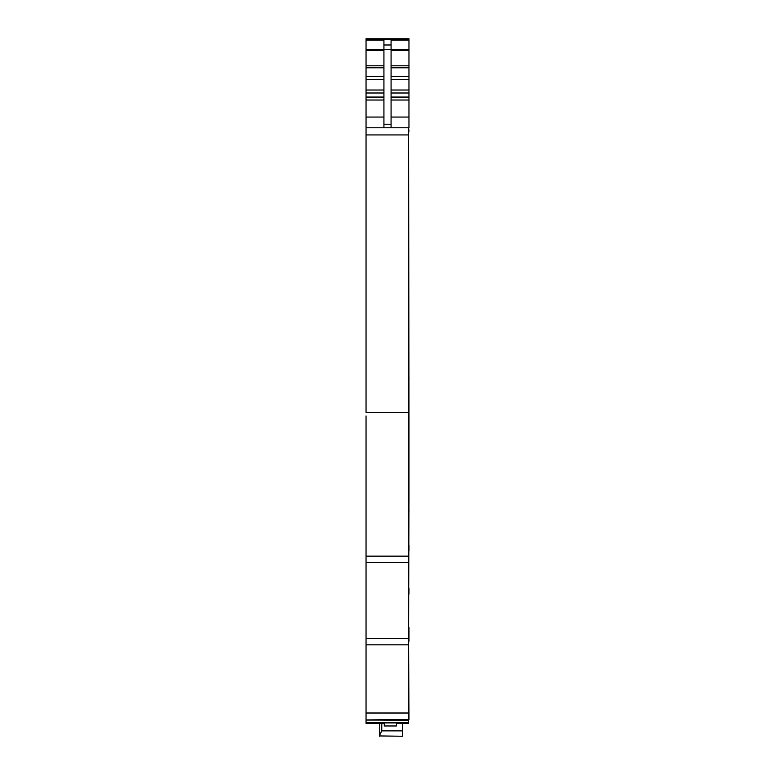 <?xml version="1.0" encoding="UTF-8"?>
<svg xmlns="http://www.w3.org/2000/svg" width="775" height="775" viewBox="0 0 775 775"><rect width="100%" height="100%" fill="white"/><g stroke="black" fill="none" stroke-linecap="round" stroke-linejoin="round"><path stroke-width="1.16" d="M366.042 38.75L408.958 38.75L366.042 38.75L366.042 127.788L408.599 127.788L408.599 562.592L366.042 562.592L366.042 560.8M375.342 562.592L400.375 562.592M366.042 415.952L366.042 644.829L408.599 644.829L408.599 562.592M366.042 644.829L366.042 713.01L408.599 713.01L408.599 644.829M408.599 713.01L408.599 719.936L366.042 719.936L408.599 720.421L366.042 719.936L408.599 719.462M408.599 720.421L408.599 723.356L396.442 723.356L408.599 723.356M366.042 492.503L366.042 458.18M366.042 508.952L366.042 496.736M366.042 456.029L366.042 422.423M408.958 38.75L408.958 39.69L366.042 39.612L408.958 39.69L408.958 117.054L391.075 117.054M383.925 127.788L383.925 40.145L366.042 40.145M383.925 44.979L391.075 44.979L391.075 40.145L408.958 40.145M366.042 127.788L366.042 134.937L408.599 134.937M408.599 131.362L408.958 412.407L366.042 412.407L366.042 134.937M366.042 511.82L366.042 548.254M366.042 713.01L366.042 719.462M408.599 722.658L366.042 722.658L366.042 720.421M366.042 722.658L366.042 723.356L384.284 723.356L366.042 723.356M384.284 722.891L396.442 722.891L396.442 725.972L384.284 725.972L384.284 722.891M408.599 127.788L408.958 131.362M408.958 719.752L408.599 641.254M408.958 712.603L408.958 715.8M408.958 627.488L408.958 641.254M408.958 588.332L408.958 594.057M408.599 638.019L408.958 491.011M408.958 422.423L408.958 416.698L408.958 422.423M408.958 458.18L408.958 452.455L408.958 458.18M408.958 509.669L408.958 511.82M408.958 550.376L408.958 545.251M408.958 418.074L408.958 412.949M408.958 379.517L408.958 377.367M408.599 502.52L408.958 490.081M408.958 412.407L408.958 502.52M402.516 723.356L402.516 736.25L379.634 735.94M379.634 728.665L379.634 729.265M379.634 730.573L379.634 731.174M379.634 732.482L379.634 733.082M379.634 734.4L379.634 734.991M379.634 736.25L379.634 723.356M408.958 127.788L408.958 117.054M391.075 44.979L391.075 127.788M381.775 723.356L381.775 730.883L379.634 735.175M375.342 644.829L400.375 644.829M366.042 556.15L408.599 556.15M366.042 49.3L383.925 49.3M366.042 50.346L383.925 50.346M366.042 65.797L383.925 65.797M366.042 67.783L383.925 67.783M366.042 76.386L383.925 76.386M366.042 79.689L383.925 79.689M366.042 90.026L383.925 90.026M366.042 93L383.925 93M366.042 97.059L383.925 97.059M366.042 100.033L383.925 100.033M383.925 117.054L366.042 117.054M366.042 638.368L408.599 638.368M408.599 720.082L366.042 720.082M383.925 49.532L391.075 49.532M391.075 49.3L408.958 49.3M383.925 124.252L391.075 124.252M381.775 730.883L402.516 730.883M391.075 100.033L408.958 100.033M391.075 50.346L408.958 50.346M391.075 65.797L408.958 65.797M391.075 67.783L408.958 67.783M391.075 76.386L408.958 76.386M391.075 79.689L408.958 79.689M391.075 90.026L408.958 90.026M391.075 93L408.958 93M391.075 97.059L408.958 97.059"/></g></svg>
